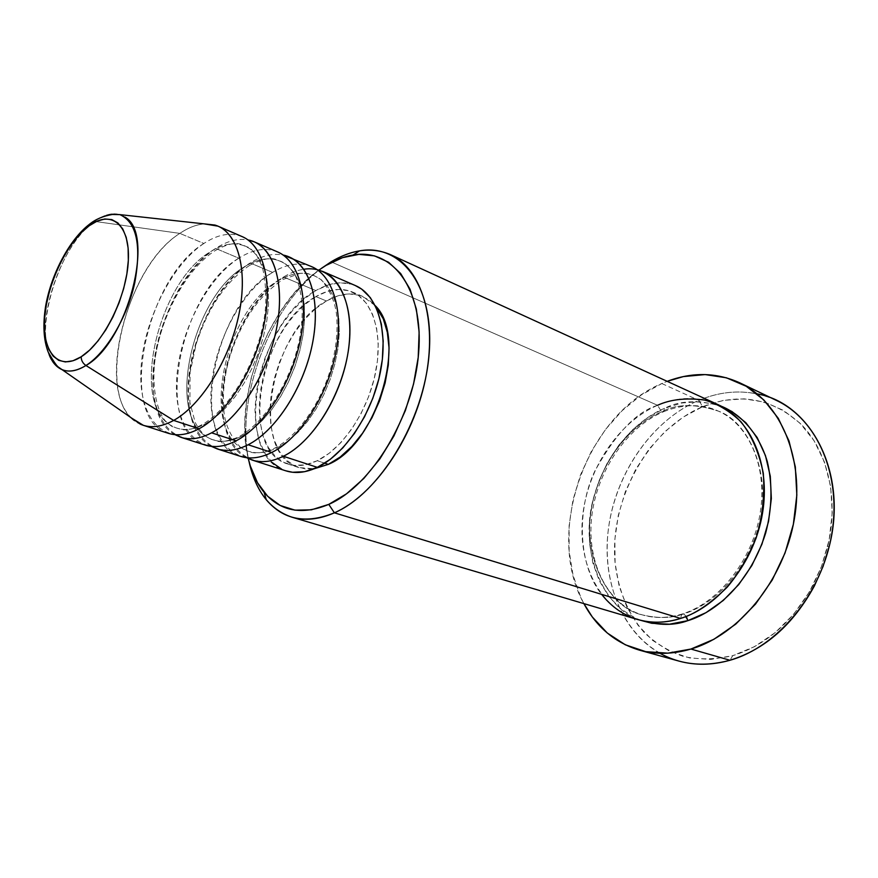<?xml version="1.0" encoding="UTF-8"?>
<svg xmlns="http://www.w3.org/2000/svg" width="878" height="878" viewBox="0 0 878 878"><rect width="100%" height="100%" fill="white"/><g stroke="black" fill="none" stroke-linecap="round" stroke-linejoin="round"><path stroke-width="0.66" stroke-dasharray="4.39 3.29" d="M124.874 217.085C116.313 211.565 106.194 213.003 94.506 221.377L179.836 233.383L94.506 221.377C55.116 247.805 29.27 345.932 57.169 366.62M277.602 447.626L287.786 441.25L297.796 432.514L307.322 421.649L316.047 408.972L323.708 394.848L330.029 379.746L334.825 364.129L337.953 348.5L339.303 333.355L338.875 319.153L336.68 306.334L332.828 295.271L327.461 286.239L320.766 279.489C308.43 270.786 294.207 271.225 278.085 280.806C294.207 271.225 308.43 270.786 320.766 279.489L327.461 286.239L332.828 295.271L336.68 306.334L338.875 319.153L339.303 333.355L337.953 348.5L334.825 364.129L330.029 379.746L323.708 394.848L316.047 408.972L307.322 421.649L297.796 432.514L287.786 441.25L277.602 447.626C263.927 454.244 251.975 454.42 241.735 448.153C200.063 424.93 226.272 309.429 278.085 280.806C226.272 309.429 200.063 424.93 241.735 448.153C251.975 454.42 263.927 454.244 277.602 447.626M242.229 435.949L252.392 429.386L262.401 420.43L271.95 409.302L280.73 396.34L288.467 381.941L294.898 366.543L299.815 350.64L303.075 334.748L304.567 319.362L304.282 304.962L302.23 291.979L298.531 280.795L293.296 271.708L286.733 264.936C274.605 256.266 260.514 256.87 244.457 266.769C260.514 256.87 274.605 256.266 286.733 264.936L293.296 271.708L298.531 280.795L302.23 291.979L304.282 304.962L304.567 319.362L303.075 334.748L299.815 350.64L294.898 366.543L288.467 381.941L280.73 396.34L271.95 409.302L262.401 420.43L252.392 429.386L242.229 435.949C228.62 442.786 216.778 443.072 206.714 436.816C165.744 413.615 192.897 296.369 244.457 266.769C192.897 296.369 165.744 413.615 206.714 436.816C216.778 443.072 228.62 442.786 242.229 435.949M205.529 423.833L215.648 417.072L225.657 407.875L235.227 396.483L244.062 383.236L251.876 368.53L258.417 352.824L263.455 336.636L266.857 320.47L268.503 304.831L268.372 290.234L266.484 277.086L262.939 265.782L257.869 256.628L251.437 249.846C239.54 241.209 225.591 241.999 209.622 252.227C225.591 241.999 239.54 241.209 251.437 249.846L257.869 256.628L262.939 265.782L266.484 277.086L268.372 290.234L268.503 304.831L266.857 320.47L263.455 336.636L258.417 352.824L251.876 368.53L244.062 383.236L235.227 396.483L225.657 407.875L215.648 417.072L205.529 423.833C191.997 430.911 180.286 431.317 170.42 425.062C130.229 401.915 158.358 282.859 209.622 252.227C158.358 282.859 130.229 401.915 170.42 425.062C180.286 431.317 191.997 430.911 205.529 423.833M321.666 268.174C269.798 305.731 234.689 399.402 249.089 461.795C234.689 399.402 269.798 305.731 321.666 268.174M248.265 458.535C232.999 398.436 267.889 305.346 318.901 270.084L309.802 277.283L294.525 292.714L280.631 311.152L268.547 331.928L258.648 354.383L251.24 377.781L246.553 401.389L244.775 424.458L246.016 446.211L248.265 458.535M659.894 653.265C619.747 630.558 600.486 576.605 609.244 523.123C618.046 469.576 653.693 419.64 698.8 400.357L702.652 406.679C647.832 429.715 609.277 499.933 615.105 563.193C618.375 590.4 627.99 613.415 643.947 632.237C655.515 643.3 668.795 651.41 683.797 656.579C699.514 659.828 715.833 659.521 732.735 655.668L729.969 660.256L732.735 655.668L710.785 659.433L689.592 657.94L669.969 651.454L652.628 640.391L638.108 625.334L626.837 606.95L619.122 585.977L615.105 563.193L614.852 539.388L618.299 515.331L625.301 491.801L635.628 469.532L648.963 449.24L664.92 431.603L682.996 417.226L702.652 406.679L723.252 400.423L744.094 398.831L764.398 402.113L783.374 410.344L800.209 423.361L814.136 440.8L824.464 462.08L830.632 486.379L832.245 512.686L829.172 539.827L821.479 566.573L809.516 591.695L793.844 614.029L775.23 632.599L754.542 646.647L732.735 655.668C766.318 645.22 793.229 621.492 813.489 584.474L821.698 565.992L827.658 546.665C838.951 500.109 828.173 452.51 802.141 425.325C773.233 398.283 740.077 392.071 702.652 406.679L698.8 400.357C650.225 421.1 612.987 477.391 607.719 535.119C602.352 592.76 630.558 647.404 678.892 661.068M661.606 411.837L663.702 411.65L664.536 408.347C679.506 400.412 698.427 399.709 721.266 406.218L716.272 404.495L699.349 401.652L681.888 402.991L664.536 408.347L663.702 411.65L661.606 411.837C676.62 403.759 695.574 403.54 718.445 411.156C695.574 403.54 676.62 403.759 661.606 411.837L657.567 405.285L661.606 411.837C640.424 420.277 605.875 448.12 592.826 501.656C579.656 556.454 609.541 608.18 642.114 614.82C609.541 608.18 579.656 556.454 592.826 501.656C605.875 448.12 640.424 420.277 661.606 411.837M686.333 616.378L683.567 613.909C704.321 607.708 739.144 584.77 756.616 533.144C774.517 480.255 750.635 422.439 718.445 411.156C750.635 422.439 774.517 480.255 756.616 533.144C739.144 584.77 704.321 607.708 683.567 613.909L681.811 614.117L680.538 618.441L681.811 614.117L683.567 613.909C671.681 618.331 657.863 618.628 642.114 614.82C657.863 618.628 671.681 618.331 683.567 613.909L687.814 620.658M211.433 446.386C165.404 423.372 193.906 295.293 250.208 262.983L272.586 272.389C212.86 305.555 187.266 442.04 240.66 456.395M246.586 457.69C199.482 434.994 226.864 308.332 283.583 277.009L315.839 290.574C255.772 322.314 231.66 456.209 285.921 470.849M315.334 308.836L326.418 300.978L315.882 296.577C328.987 289.016 341.125 287.479 352.33 291.968C372.996 300.594 383.39 334.178 375.554 372.744C367.816 411.288 342.804 448.548 317.276 460.72L324.761 463.189L317.276 460.72C306.609 465.768 296.797 466.866 287.841 464.012C237.565 450.403 260.053 325.859 315.882 296.577L326.418 300.978C270.512 329.93 248.364 453.893 298.816 467.568L314.159 468.775L305.27 468.94L295.096 466.097L286.305 460.039L279.226 451.094L274.046 439.648L270.929 426.148L269.941 411.123L271.082 395.111L274.287 378.67L279.434 362.351L286.36 346.711L294.81 332.268L304.523 319.537L315.18 308.968M717.853 404.538C698.581 396.219 678.485 396.472 657.567 405.285L331.094 261.831L657.567 405.285C618.474 422.175 587.7 468.49 582.674 515.99C577.559 563.446 599.4 608.026 637.318 619.429M661.814 383.532L698.8 400.357L661.814 383.532L667.181 381.337L661.814 383.532L641.225 395.023L622.261 410.542L605.502 429.485L591.443 451.193L580.479 474.965L572.961 500.043L569.12 525.648L569.131 550.967L573.049 575.189L580.841 597.49L583.87 603.603C544.239 533.111 586.372 414.679 661.814 383.532M131.689 418.147C95.779 385.958 127.968 265.968 179.836 233.383C122.766 268.778 92.816 405.449 140.326 424.162M48.641 353.121C36.624 320.953 58.541 252.348 88.974 225.909M242.306 236.676C230.684 232.022 217.865 234.294 203.85 243.48L179.836 233.383L203.85 243.48C144.804 278.974 116.763 419.541 168.576 433.381M174.985 434.665C130.163 411.277 159.84 281.783 215.648 248.441L238.827 258.187C179.408 292.495 152.618 430.988 205.276 445.091M277.657 251.953C265.858 247.223 252.908 249.297 238.827 258.187L215.648 248.441C227.051 241.022 237.828 238.179 247.98 239.924M179.836 233.383C188.32 227.621 196.54 224.461 204.486 223.912C196.54 224.461 188.32 227.621 179.836 233.383M94.506 221.377C103.823 214.638 112.296 212.388 119.924 214.627M776.558 400.478C751.546 389.228 725.623 389.195 698.8 400.357C718.259 392.17 737.696 390.008 757.11 393.871M640.984 620.395L635.398 618.101L620.867 608.959L608.706 596.327L599.279 580.764L592.837 562.897L589.544 543.383L589.445 522.915L592.496 502.183L598.566 481.857L607.466 462.618L618.902 445.069L632.511 429.825L647.887 417.423L664.536 408.347C642.586 417.193 607.335 445.333 593.012 499.933C578.426 555.719 607.027 611.351 640.995 620.406M326.418 300.978L337.843 295.875L349.049 293.932L359.607 295.304L369.089 299.991L375.29 305.687L362.932 296.512C351.694 292.001 339.523 293.493 326.418 300.978M285.668 470.773L281.64 469.148M272.257 462.574L264.706 452.872L259.229 440.482L255.959 425.896L254.982 409.675L256.277 392.389L259.767 374.643L265.343 357.039L272.795 340.148L281.893 324.542L292.33 310.757L303.766 299.288L315.839 290.574L328.109 284.977L340.159 282.782L351.507 284.154L355.14 285.449M315.882 296.577L304.655 304.655L293.998 315.301L284.274 328.12L275.791 342.65L268.844 358.378L263.663 374.785L260.415 391.314L259.219 407.403L260.162 422.483L263.224 436.037L268.35 447.528L275.396 456.494L284.132 462.552L294.273 465.373L305.467 464.791L317.276 460.72L329.228 453.257L340.829 442.655L351.573 429.298L360.979 413.736L368.639 396.636L374.204 378.725L377.452 360.803L378.242 343.627L376.574 327.933L372.568 314.346L366.433 303.393L358.465 295.447L349.016 290.761L338.48 289.433L327.296 291.419L315.882 296.577M355.37 285.559C343.221 280.642 330.04 282.321 315.839 290.574L283.583 277.009C295.337 269.908 306.499 267.439 317.079 269.623M311.756 266.692C299.793 261.885 286.733 263.784 272.586 272.389L250.208 262.983C261.798 255.717 272.784 253.062 283.155 255.037M657.567 405.285C636.407 411.782 615.467 433.743 594.768 471.201C576.374 509.953 578.284 565.63 601.628 594.362M203.85 243.48C171.078 265.211 142.905 322.544 140.93 370.231C138.483 418.115 164.263 447.637 199.097 428.749M211.587 432.821C176.687 451.511 150.665 422.055 152.937 374.379C154.737 326.912 182.822 269.93 215.648 248.441M238.827 258.187C205.891 279.215 177.982 335.506 176.522 382.545C174.612 429.77 201.084 459.106 236.105 440.833M248.134 444.762C213.058 462.838 186.377 433.567 188.122 386.55C189.407 339.731 217.228 283.781 250.208 262.983M272.586 272.389C239.518 292.747 211.872 348.039 210.918 394.431C209.491 441.019 236.588 470.169 271.763 452.477M283.364 456.264C248.145 473.769 220.85 444.685 222.112 398.305C222.913 352.122 250.471 297.159 283.583 277.009M282.99 279.522L299.958 273.387C307.443 273.036 305.621 273.409 307.948 273.618L314.225 275.659L321.469 279.862C329.821 290.179 334.803 301.384 336.406 313.479C338.249 331.302 336.065 350.651 329.843 371.526C318.747 407.129 294.986 438.802 272.718 449.108C261.929 453.311 253.83 454.036 248.408 451.27L240.934 447.802C231.99 438.232 226.513 427.641 224.505 416.029C222.057 398.853 223.506 380.163 228.829 359.947C240.177 322.643 258.231 295.831 282.99 279.522M249.67 265.332C272.97 253.446 276.658 260.744 280.301 261.128C283.44 262.544 287.336 263.246 295.348 275.571C302.734 292.879 304.139 313.907 299.563 338.634C291.408 381.645 263.466 425.062 236.972 437.65C215.801 445.53 215.088 439.011 213.288 439.911C206.56 438.21 200.513 432.382 195.168 422.428L189.889 402.311L190.098 372.404L196.255 343.66C208.163 307.454 225.964 281.344 249.67 265.332M215.165 250.614C235.37 239.211 241.483 244.984 242.833 245.039L247.486 247.036C248.683 246.927 251.602 249.374 256.244 254.39L262.379 267.033C265.749 281.926 266.649 296.983 265.09 312.206C259.526 359.212 229.037 411.453 199.866 425.797C193.006 429.068 187.223 430.374 182.503 429.715L174.481 427.41C173.229 427.641 170.123 425.413 165.174 420.749C157.261 411.211 152.092 389.47 154.495 364.118C158.973 319.592 185.609 269.272 215.165 250.614M663.691 411.65C687.244 402.333 706.208 405.296 718.445 411.156C748.232 423.997 768.009 466.328 760.096 513.487C752.49 560.471 718.16 603.208 681.844 614.095C667.653 618.31 654.417 618.562 642.114 614.82C608.092 604.92 586.526 563.094 591.662 517.274C596.546 471.651 626.596 427.147 663.691 411.65M298.816 467.568L287.841 464.012M362.932 296.512L352.33 291.968M829.271 546.248L827.658 546.665M814.433 585.845L813.489 584.474"/><path stroke-width="1.32" d="M81.182 356.786C58.354 371.46 41.968 352.089 44.679 317.825C47.083 283.748 67.266 241.68 89.183 225.767L89.479 224.219L89.183 225.767L97.173 221.091L104.811 218.995L111.802 219.588L117.871 222.924L122.744 228.917L126.212 237.378L128.111 248.013L128.331 260.426L126.838 274.112L123.688 288.5L118.991 302.987L112.955 316.958L105.832 329.81L97.93 341.026L89.6 350.124L81.182 356.786L73.017 360.759L65.433 361.945L58.727 360.353L53.108 356.095L48.795 349.378L45.908 340.521L44.526 329.865L44.679 317.825L46.336 304.831L49.442 291.364L53.854 277.876L59.441 264.827L66.004 252.688L73.313 241.878L81.127 232.791L89.183 225.767C111.1 209.348 130.153 224.384 128.331 260.426C126.849 296.248 103.977 342.65 81.182 356.786C81.182 360.375 82.762 363.272 85.934 365.5C82.762 363.272 81.182 360.375 81.182 356.786M57.169 366.62C64.807 372.865 74.4 372.491 85.934 365.5C76.814 371.131 68.791 372.481 61.866 369.561C55.907 366.872 51.506 361.396 48.641 353.121M303.81 269.25C332.674 264.487 353.955 296.007 349.29 342.991C344.922 389.854 314.653 441.162 283.364 456.264C272.015 461.773 261.622 463.046 252.173 460.072L246.586 457.69M271.763 452.477L248.134 444.762L271.763 452.477C299.135 438.923 326.44 397.668 335.286 355.151C344.231 312.612 333.607 275.879 311.756 266.692L283.155 255.037C307.366 259.712 321.063 295.524 313.073 340.313C305.259 385.047 276.713 430.319 248.134 444.762C236.84 450.458 226.524 451.841 217.206 448.91L240.66 456.395C250.065 459.359 260.426 458.042 271.763 452.477C299.31 438.846 326.77 397.13 335.451 354.361C344.242 311.569 333.157 274.968 310.944 266.363M236.105 440.833L211.587 432.821L236.105 440.833C263.356 426.829 290.87 384.663 300.067 341.41C309.385 298.136 299.211 260.996 277.657 251.953L254.236 241.834L247.98 239.924C272.015 244.095 285.383 280.159 277.064 325.804C268.92 371.394 240.089 417.862 211.587 432.821C200.349 438.715 190.142 440.218 180.956 437.332L205.276 445.091C214.55 448.01 224.823 446.584 236.105 440.833C263.598 426.719 291.331 383.895 300.298 340.302C309.396 296.676 298.597 259.734 276.548 251.503M214.956 225.053L204.486 223.912L217.996 226.162C238.959 234.942 248.276 272.751 238.311 317.32C228.456 361.846 200.623 405.614 173.646 420.43L199.097 428.749L173.646 420.43C201.303 405.274 229.751 359.64 238.992 314.159C248.364 268.624 237.312 231.441 214.956 225.053L119.924 214.627L112.373 214.462C103.132 216.043 95.493 219.313 89.468 224.274C69.823 239.145 51.363 273.629 45.689 305.829C42.693 324.476 43.527 339.885 48.191 352.067C53.36 361.132 56.807 366.181 58.552 367.202L140.326 424.162C150.006 428.464 161.102 427.224 173.646 420.43C162.474 426.521 152.377 428.157 143.355 425.325L168.576 433.381C177.707 436.245 187.881 434.698 199.097 428.749C226.513 414.109 254.51 370.132 263.806 325.672C273.223 281.169 262.741 243.897 240.868 236.094M291.88 517.175L637.318 619.429C650.971 623.435 665.381 623.106 680.538 618.441L334.397 512.818L328.778 504.378C301.999 515.43 280.444 511.424 264.113 492.36C256.782 483.405 251.503 472.134 248.265 458.535L250.296 465.911L257.539 482.801L267.603 496.202L280.214 505.487L294.964 510.151L311.361 509.833L328.778 504.378L346.514 493.82L363.799 478.477L379.856 458.92L393.926 435.96L405.34 410.608L413.549 384.026L418.202 357.456L419.124 332.082L416.337 309.023L410.059 289.246L400.642 273.486L388.603 262.27L374.5 255.871L358.948 254.368L342.574 257.638L326.001 265.419L331.094 261.831L321.666 268.174L331.094 261.831C352.243 249.242 371.976 246.828 390.304 254.565C421.659 268.459 437.804 320.218 425.336 379.713C413.044 439.176 373.644 495.653 334.397 512.818C319.01 519.535 304.842 520.983 291.88 517.175C269.919 509.668 255.663 491.208 249.089 461.795C252.414 477.105 258.143 489.759 266.286 499.769C283.44 519.93 306.148 524.287 334.397 512.818L680.538 618.441C694.509 614.424 710.104 603.965 727.302 587.075C738.486 573.806 748.122 557.387 756.199 537.808C762.51 516.659 764.87 495.137 763.3 473.253C759.075 452.576 751.623 435.4 740.944 421.736C729.267 410.739 717.139 403.518 704.562 400.072C686.102 397.635 670.441 399.369 657.567 405.285M318.901 270.084L326.001 265.419L318.901 270.084M640.04 650.324L678.892 661.068C695.091 665.524 712.124 665.261 729.969 660.256C704.266 667.203 680.911 664.865 659.894 653.265M687.814 620.658C674.403 625.674 658.796 625.586 640.995 620.406L651.805 623.292L669.508 624.203L687.814 620.658L705.978 612.679L723.22 600.497L738.749 584.55L751.864 565.509L761.95 544.162L768.535 521.488L771.345 498.495L770.291 476.216L765.462 455.616L757.165 437.529L745.817 422.669L731.978 411.552L721.266 406.218C740.044 413.757 758.559 432.481 767.306 461.587C772.684 484.865 772.124 508.746 765.616 533.231C747.749 589.215 709.973 614.194 687.814 620.658L686.333 616.378M217.206 448.91L211.433 446.386M252.173 460.072L285.921 470.849C295.48 473.857 305.95 472.693 317.331 467.359L283.364 456.264L317.331 467.359L304.6 471.695L292.55 472.265L285.668 470.773M328.317 464.363L324.761 463.189L328.317 464.363L314.159 468.775L328.317 464.363C377.244 444.477 408.38 337.789 375.29 305.687L383.28 318.846L387.341 332.389L389.053 348.017L388.306 365.105L385.113 382.94L379.592 400.741L371.965 417.741L362.581 433.194L351.858 446.452L340.269 456.977L328.317 464.363M757.11 393.871C811.085 403.167 848.104 473.253 829.271 546.248L823.026 566.497L814.433 585.845C793.207 624.609 765.045 649.413 729.969 660.256L690.931 649.051C672.954 654.297 655.866 654.681 639.645 650.214C615.269 642.894 596.678 627.353 583.881 603.603L592.354 617.036L607.313 633.038L625.29 644.781L645.725 651.652L667.884 653.166L690.931 649.051L729.969 660.256C777.798 646.823 821.753 593.791 831.729 534.373C841.892 474.932 817.155 419.53 776.558 400.478L740.253 383.06M173.646 420.43L85.934 365.5L173.646 420.43M88.974 225.909L94.506 221.377M143.355 425.325L131.689 418.147M180.956 437.332L174.985 434.665M254.236 241.834C275.56 250.768 285.405 288.171 275.835 331.961C266.385 375.707 238.739 418.51 211.587 432.821M199.097 428.749C226.195 414.262 253.907 371.142 263.488 327.143C273.19 283.1 263.51 245.555 242.306 236.676L217.996 226.162M119.924 214.627C136.628 222.343 141.577 245.072 134.762 282.793C127.134 317.606 106.051 352.956 85.934 365.5C127.672 342.519 155.724 233.153 124.874 217.085M667.181 381.337C692.446 371.844 716.657 372.36 739.836 382.863C780.476 401.915 804.983 458.382 794.294 519.37C783.791 580.336 739.1 635.014 690.931 649.051L713.891 639.294L735.775 624.126L755.53 604.086L772.234 580.018L785.053 552.975L793.372 524.21L796.829 495.082L795.325 466.92L789.015 440.986L778.303 418.356L763.794 399.918L746.212 386.265L726.38 377.781L705.155 374.577L683.369 376.585L667.181 381.337M601.628 594.362C626.157 625.454 659.74 625.377 680.538 618.441C719.192 606.468 754.465 562.107 762.499 513.279C770.686 464.44 750.855 419.333 717.853 404.538L390.304 254.565M281.64 469.148L272.257 462.574M355.14 285.449L361.714 289.147L370.34 297.653L376.991 309.418L381.348 324.048L383.181 340.982L382.347 359.53L378.857 378.901L372.843 398.25L364.557 416.732L354.383 433.534L342.771 447.934L330.238 459.359L317.331 467.359C344.824 454.376 371.855 414.262 380.251 372.689C388.745 331.094 377.573 294.898 355.37 285.559L322.863 271.5M317.079 269.623L322.852 271.5C344.802 280.719 355.568 317.309 346.733 359.618C338.008 401.894 310.768 442.863 283.364 456.264M289.158 256.925C310.812 266.023 321.139 303.02 311.953 346.053C302.877 389.053 275.429 430.911 248.134 444.762M334.397 512.818C379.954 493.271 424.261 420.178 429.155 353.384C434.5 286.437 401.301 243.228 359.585 250.856C350.113 252.447 340.62 256.102 331.094 261.831L326.001 265.419C335.067 259.976 344.088 256.508 353.077 255.015C392.685 247.892 423.865 289.18 418.652 352.736C413.845 416.139 371.954 485.534 328.778 504.378L334.397 512.818M93.705 221.322L89.479 224.219M266.286 499.769L264.113 492.36M359.585 250.856L353.077 255.015"/></g></svg>
